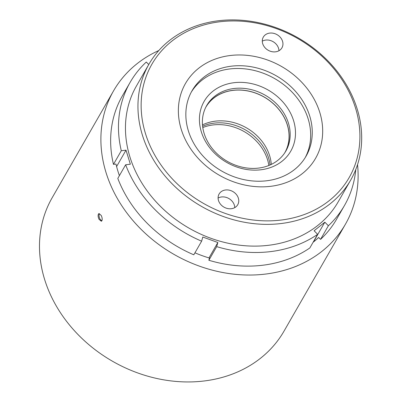 <?xml version="1.0" encoding="UTF-8"?>
<svg xmlns="http://www.w3.org/2000/svg" width="401" height="401" viewBox="0 0 401 401"><rect width="100%" height="100%" fill="white"/><g stroke="black" fill="none" stroke-linecap="round" stroke-linejoin="round"><path stroke-width="0.6" d="M270.058 164.981A45.654 38.115 29.9 0 0 269.357 160.861A45.654 38.115 29.9 0 0 202.615 126.25M268.85 165.488A45.654 38.115 29.9 0 0 268.319 162.671A45.654 38.115 29.9 0 0 202.786 127.548M205.157 136.355A45.654 38.115 29.9 0 0 244.324 167.613A45.654 38.115 29.9 0 0 285.873 151.032A45.654 38.115 29.9 0 0 287.407 120.235A45.654 38.115 29.9 0 0 248.244 88.977A45.654 38.115 29.9 0 0 206.69 105.558A45.654 38.115 29.9 0 0 205.157 136.355M206.189 106.471A45.654 38.115 -150.1 0 1 247.803 90.897A45.654 38.115 -150.1 0 1 286.374 122.039A45.654 38.115 -150.1 0 1 285.342 151.929M292.459 117.423A49.955 41.704 -150.1 0 1 264.284 169.242A49.955 41.704 -150.1 0 1 202.46 135.062A49.955 41.704 -150.1 0 1 230.64 83.243A49.955 41.704 -150.1 0 1 292.459 117.423M284.625 153.032A45.569 38.045 29.9 0 0 284.76 152.796A45.569 38.045 29.9 0 0 285.442 120.024A45.569 38.045 29.9 0 0 246.064 90.661A45.569 38.045 29.9 0 0 205.728 107.408A45.569 38.045 29.9 0 0 205.598 107.643M271.292 164.41A45.569 38.045 29.9 0 0 267.763 150.801A45.569 38.045 29.9 0 0 202.485 124.891M355.777 169.528A123.598 103.187 -150.1 0 1 352.785 185.708A123.598 103.187 -150.1 0 1 344.504 205.442A123.598 103.187 -150.1 0 1 328.379 225.743L324.83 222.174L313.442 242.004M358.489 161.503A116.33 97.122 -150.1 0 1 350.695 180.074A116.33 97.122 -150.1 0 1 212.144 211.903A116.33 97.122 -150.1 0 1 141.147 82.776A116.33 97.122 -150.1 0 1 148.941 64.205A116.33 97.122 -150.1 0 1 287.492 32.376A116.33 97.122 -150.1 0 1 358.489 161.503M350.695 180.074L338.203 201.823A116.33 97.122 -150.1 0 1 199.653 233.653A116.33 97.122 -150.1 0 1 128.651 104.531A116.33 97.122 -150.1 0 1 136.45 85.954L148.941 64.205M305.231 157.578A65.734 54.877 29.9 0 0 308.865 148.485A65.734 54.877 29.9 0 0 269.612 75.929A65.734 54.877 29.9 0 0 191.282 92.135M310.459 145.713A65.734 54.877 29.9 0 0 270.339 72.751A65.734 54.877 29.9 0 0 192.054 90.736A65.734 54.877 29.9 0 0 187.648 101.232A65.734 54.877 29.9 0 0 227.768 174.194A65.734 54.877 29.9 0 0 306.053 156.21A65.734 54.877 29.9 0 0 310.459 145.713M180.425 95.518A75.037 62.646 -150.1 0 1 267.667 60.055A75.037 62.646 -150.1 0 1 320.625 146.3A75.037 62.646 -150.1 0 1 233.387 181.763A75.037 62.646 -150.1 0 1 180.425 95.518M144.26 82.421A113.754 94.967 29.9 0 0 224.545 213.157A113.754 94.967 29.9 0 0 356.79 159.397A113.754 94.967 29.9 0 0 276.51 28.656A113.754 94.967 29.9 0 0 144.26 82.421M238.47 202.986A10.747 8.972 29.9 0 0 231.913 191.056A10.747 8.972 29.9 0 0 219.111 193.999A10.747 8.972 29.9 0 0 218.39 195.713A10.747 8.972 29.9 0 0 224.951 207.643A10.747 8.972 29.9 0 0 237.753 204.705A10.747 8.972 29.9 0 0 238.47 202.986M234.755 207.623A10.747 8.972 29.9 0 0 228.891 198.55A10.747 8.972 29.9 0 0 218.099 198.054M282.66 46.1A10.747 8.972 29.9 0 0 276.099 34.17A10.747 8.972 29.9 0 0 263.302 37.113A10.747 8.972 29.9 0 0 262.58 38.827A10.747 8.972 29.9 0 0 269.136 50.757A10.747 8.972 29.9 0 0 281.938 47.819A10.747 8.972 29.9 0 0 282.66 46.1M278.946 50.737A10.747 8.972 29.9 0 0 273.081 41.664A10.747 8.972 29.9 0 0 262.284 41.168M101.759 220.956L99.939 219.041C98.977 216.871 98.786 215.096 99.373 213.723M101.894 220.761L101.348 221.242L99.017 219.322C98.055 217.152 97.864 215.382 98.451 214.004L98.987 213.532L101.227 215.477C102.225 217.638 102.445 219.397 101.894 220.761M158.826 50.511A133.744 111.658 29.9 0 0 113.523 90.907L52.125 197.818A133.744 111.658 29.9 0 0 52.862 299.687A133.744 111.658 29.9 0 0 168.941 380.644A133.744 111.658 29.9 0 0 284.078 331.031L345.477 224.124A133.744 111.658 29.9 0 0 357.542 164.636M113.523 90.907A133.744 111.658 29.9 0 0 114.265 192.776A133.744 111.658 29.9 0 0 230.344 273.738A133.744 111.658 29.9 0 0 345.477 224.124M313.106 242.269A120.886 100.927 29.9 0 0 318.67 237.472L320.554 239.367A123.598 103.187 29.9 0 0 336.68 219.071L344.504 205.442M194.936 252.825A120.886 100.927 29.9 0 0 209.482 258.064L208.861 260.264A123.598 103.187 29.9 0 0 309.833 247.963L317.657 234.339A123.598 103.187 -150.1 0 1 216.685 246.635L217.853 242.495L208.996 257.913M217.853 242.495L202.791 237.036L201.628 241.181A123.598 103.187 -150.1 0 1 125.633 164.786L130.35 164.209L126.009 150.159L121.292 150.736A123.598 103.187 -150.1 0 1 130.15 82.335L122.325 95.959A123.598 103.187 29.9 0 0 113.468 164.36L115.974 164.054A120.886 100.927 29.9 0 0 119.403 175.638M125.633 164.786L117.809 178.41A123.598 103.187 29.9 0 0 193.798 254.805L201.628 241.181M126.009 150.159L116.596 166.555M324.83 222.174L314.108 230.765L317.657 234.339M130.15 82.335A123.598 103.187 -150.1 0 1 146.275 62.04L148.751 64.531M121.292 150.736L113.468 164.36M216.685 246.635L208.861 260.264M328.379 225.743L320.554 239.367"/></g></svg>

